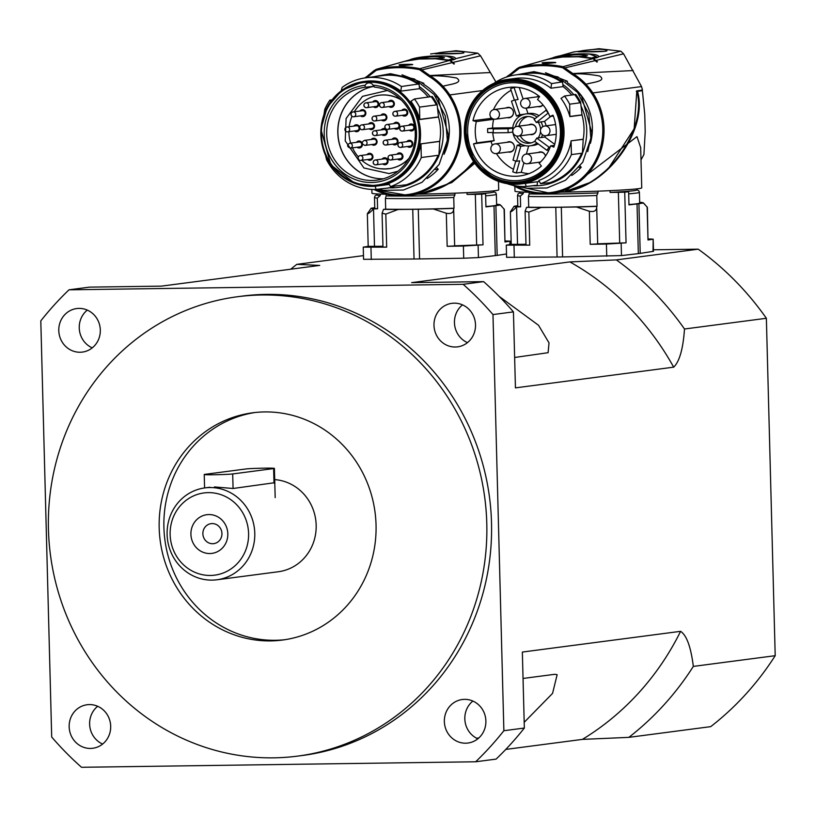 <?xml version="1.0" encoding="UTF-8"?>
<svg xmlns="http://www.w3.org/2000/svg" width="816" height="816" viewBox="0 0 816 816"><rect width="100%" height="100%" fill="white"/><g stroke="black" fill="none" stroke-linecap="round" stroke-linejoin="round"><path stroke-width="1.22" d="M274.788 482.684L233.08 488.488L214.445 486.938M290.731 269.209A292.618 276.675 82.5 0 1 296.81 264.353L319.709 265.414L161.456 286.13L89.495 287.13L69.023 289.813L463.141 284.315A316.996 299.727 82.5 0 1 492.976 314.568L503.87 730.718A316.996 299.727 82.5 0 1 475.646 761.777L81.529 767.285A316.996 299.727 82.5 0 1 51.694 737.032L40.8 320.872A316.996 299.727 82.5 0 1 69.023 289.813M483.613 281.632L411.641 282.642L569.884 261.916A273.105 258.223 82.5 0 1 673.679 367.159L515.437 387.875L513.437 311.885A316.996 299.727 -97.5 0 0 483.613 281.632L463.141 284.315M616.345 259.896A292.618 276.675 82.5 0 1 684.502 329.001L766.367 318.281A292.618 276.675 -97.5 0 0 698.21 249.176L616.345 259.896L569.884 261.916M698.21 249.176L653.463 249.798M296.81 264.353L363.467 255.622M628.85 737.358A292.618 276.675 82.5 0 0 693.335 666.407C690.907 647.017 686.664 635.327 680.595 631.329A273.105 258.223 82.5 0 1 582.389 739.388L628.85 737.358L710.716 726.638A292.618 276.675 -97.5 0 0 775.2 655.687L766.367 318.281M475.646 761.777L496.108 759.104A316.996 299.727 -97.5 0 0 524.341 728.045L522.352 652.055L680.595 631.329M524.188 722.313L552.565 693.386L557.144 674.689L554.768 674.302L523.036 678.453M476.615 738.235L478.849 737.939M582.389 739.388L505.777 749.414M673.679 367.159C679.493 361.6 683.104 348.881 684.502 329.001M514.631 357.479L548.107 352.696L549.025 342.893L538.529 325.268L499.147 296.371M472.882 701.056A21.95 20.747 -97.5 0 0 466.762 727.566A21.95 20.747 -97.5 0 0 477.829 738.817M87.312 310.1A21.95 20.747 -97.5 0 0 79.438 330.337A21.95 20.747 -97.5 0 0 92.249 347.861M693.335 666.407L775.2 655.687M97.685 706.289A21.95 20.747 -97.5 0 0 89.811 726.526A21.95 20.747 -97.5 0 0 102.632 744.049M462.509 304.868A21.95 20.747 -97.5 0 0 455.93 313.966A21.95 20.747 -97.5 0 0 467.456 342.628M212.14 523.576A10.078 9.527 -97.5 0 0 211.099 523.648A10.078 9.527 -97.5 0 0 202.96 534.878A10.078 9.527 -97.5 0 0 213.71 543.64A10.078 9.527 -97.5 0 0 221.911 532.96A10.078 9.527 -97.5 0 0 212.14 523.576M208.855 514.559A19.513 18.442 82.5 0 1 225.604 543.568A19.513 18.442 82.5 0 1 193.637 544.007A19.513 18.442 82.5 0 1 208.855 514.559M248.584 533.491A41.453 39.199 82.5 0 1 190.689 570.18A41.453 39.199 82.5 0 1 188.812 498.454A41.453 39.199 82.5 0 1 248.584 533.491M254.776 533.225A46.328 43.809 -97.5 0 0 204.918 487.897A46.328 43.809 -97.5 0 0 167.504 539.519A46.328 43.809 -97.5 0 0 216.954 579.778A46.328 43.809 -97.5 0 0 254.776 533.225M274.706 479.614A46.328 43.809 82.5 0 1 316.169 525.188A46.328 43.809 82.5 0 1 278.348 571.741L216.954 579.778M486.785 523.362A231.652 219.035 82.5 0 1 297.687 756.106A231.652 219.035 82.5 0 1 50.439 554.849A231.652 219.035 82.5 0 1 237.538 296.728A231.652 219.035 82.5 0 1 486.785 523.362M237.538 296.728L242.26 296.106A231.652 219.035 82.5 0 1 491.507 522.74A231.652 219.035 82.5 0 1 302.41 755.494L297.687 756.106M376.043 524.902A114.607 108.365 -97.5 0 0 252.736 412.784A114.607 108.365 -97.5 0 0 160.171 540.488A114.607 108.365 -97.5 0 0 282.489 640.05A114.607 108.365 -97.5 0 0 376.043 524.902M255.102 412.498A114.607 108.365 -97.5 0 0 164.893 539.866A114.607 108.365 -97.5 0 0 284.845 639.713M524.341 728.045L503.87 730.718M513.437 311.885L492.976 314.568M475.514 324.799A21.95 20.747 -97.5 0 0 451.901 303.328A21.95 20.747 -97.5 0 0 434.173 327.777A21.95 20.747 -97.5 0 0 457.603 346.851A21.95 20.747 -97.5 0 0 475.514 324.799M485.887 720.987A21.95 20.747 -97.5 0 0 462.274 699.516A21.95 20.747 -97.5 0 0 444.547 723.965A21.95 20.747 -97.5 0 0 467.976 743.029A21.95 20.747 -97.5 0 0 485.887 720.987M110.69 726.22A21.95 20.747 -97.5 0 0 87.077 704.749A21.95 20.747 -97.5 0 0 69.35 729.198A21.95 20.747 -97.5 0 0 92.769 748.272A21.95 20.747 -97.5 0 0 110.69 726.22M100.317 330.031A21.95 20.747 -97.5 0 0 76.704 308.56A21.95 20.747 -97.5 0 0 58.976 333.02A21.95 20.747 -97.5 0 0 82.396 352.084A21.95 20.747 -97.5 0 0 100.317 330.031M640.999 159.854L643.916 154.561L645.201 131.825L644.752 114.393L642.427 91.198L641.305 90.219L642.233 90.719L637.561 91.331A0.979 0.918 -97.5 0 0 636.919 90.862M641.437 90.239L639.591 90.474M636.296 91.249L637.561 91.331C648.567 130.601 606.217 187.843 563.152 191.903L564.713 191.699L636.97 136.609L640.672 147.655M562.642 191.974L563.152 191.903M637.194 91.157A0.979 0.694 -93.6 0 0 636.827 90.872L634.154 128.806L608.552 168.259L598.577 176.613M514.845 186.364L514.978 191.179A63.403 2.264 -1.5 0 0 529.747 192.25M561.286 192.148A63.403 2.264 -1.5 0 0 641.733 187.864L640.672 147.308M593.232 58.691L593.222 58.385A120.523 113.954 82.5 0 1 593.64 58.466L597.445 61.843A13625.527 1052.487 -2.3 0 0 596.802 62.016L592.997 58.64L578.513 56.794L562.459 57.018L547.414 59.384M547.944 59.242L552.534 57.936C563.795 52.846 603.361 52.306 597.955 57.304L592.997 58.242M588.52 183.049L564.866 191.627C607.471 185.63 647.761 129.193 636.766 90.882L642.488 90.046L641.529 86.588L623.587 53.825L620.803 51.173L599.005 48.715L573.638 51.979M549.709 58.732L548.23 59.15M573.913 51.887L551.861 58.12L574.189 51.826M641.529 86.588L592.844 92.932A64.586 61.047 -97.5 0 0 586 84.272C592.222 82.283 607.43 81.212 599.607 76.01C589.376 74.185 580.666 73.491 573.454 73.95L563.02 66.677C548.413 63.791 533.888 63.995 519.435 67.289L509.419 74.848L509.612 75.704A68.942 65.188 82.5 0 1 510.235 75.296L519.343 68.279C533.664 65.005 548.077 64.801 562.561 67.677L572.036 74.429A68.666 64.923 82.5 0 1 572.679 74.827A63.648 60.18 82.5 0 1 585.031 84.997A63.607 60.139 82.5 0 1 591.773 93.524A63.648 60.18 82.5 0 1 588.203 171.615A63.648 60.18 82.5 0 1 515.518 185.834M568.028 83.15A52.673 49.796 82.5 0 1 590.427 143.279M580.166 166.138L581.247 167.239A56.324 53.254 82.5 0 1 571.771 175.46M519.343 68.279L519.435 67.289L517.283 68.493M555.778 62.638L555.145 62.393L555.778 62.638A803.974 531.267 90.3 0 0 545.629 63.76L543.068 63.811A804.698 50.592 -91.6 0 0 542.079 62.832L544.007 62.577A116.902 110.527 82.5 0 1 555.145 62.404L555.155 62.699M573.393 54.886L562.846 56.549C562.173 56.773 585.48 56.834 584.776 55.641C584.052 54.784 580.258 54.529 573.393 54.886M597.689 57.487L596.272 56.743M585.97 56.396L584.797 56.171M590.784 58.232L596.272 56.559L589.672 54.131L573.781 54.08L558.001 56.681L551.473 58.517M595.741 60.843L597.445 61.853M539.407 181.499L521.026 183.906L498.505 181.407L474.382 162.833L464.406 127.204L470.72 105.172L485.428 88.25L507.348 79.458A52.673 49.796 -97.5 0 0 483.092 90.076A52.673 49.796 -97.5 0 0 468.374 151.745A52.673 49.796 -97.5 0 0 521.026 183.906A52.673 49.796 -97.5 0 0 563.866 128.092A52.673 49.796 -97.5 0 0 512.805 79.06A52.673 49.796 -97.5 0 0 507.348 79.458L515.222 78.428A52.673 49.796 -97.5 0 1 550.943 88.21L551.565 83.609L562.55 81.855A56.324 53.254 -97.5 0 0 526.871 73.216L526.075 73.318A56.324 53.254 -97.5 0 0 521.2 74.205M562.55 81.855L563.071 86.629A52.673 49.796 82.5 0 1 571.771 95.084M580.604 102.102A56.324 53.254 -97.5 0 0 575.719 94.432L564.529 96.033L561.01 98.41A52.673 49.796 -97.5 0 1 569.905 116.606L582.022 115.015A0.979 0.918 82.5 0 1 581.992 114.862L569.874 116.443L569.65 104.173L579.88 102.836L580.604 102.102L581.992 114.862M582.022 115.015A52.673 49.796 82.5 0 1 583.226 139.24L571.098 140.821L583.205 139.352A0.979 0.918 82.5 0 1 583.226 139.24M583.205 139.352L582.389 153.816L581.604 153.918L581.645 153.255L571.404 154.601L571.088 140.944M571.098 140.821A52.673 49.796 -97.5 0 1 538.835 180.448A8179.492 2657.437 78.6 0 0 540.6 183.692L551.667 182.488A56.324 53.254 -97.5 0 0 582.389 153.816M537.397 181.764L537.193 185.293L526.187 186.487A10494.943 3350.578 -85.5 0 1 525.32 183.345M565.692 81.447L567.334 81.223L545.476 72.746M507.827 83.079A49.011 46.339 82.5 0 1 507.98 83.059A49.011 46.339 82.5 0 1 513.06 82.691A49.011 46.339 82.5 0 1 560.572 128.326A49.011 46.339 82.5 0 1 520.71 180.254A49.011 46.339 82.5 0 1 520.547 180.275M512.55 81.294A50.48 47.726 -97.5 0 0 473.178 157.508A50.48 47.726 -97.5 0 0 555.89 156.356A50.48 47.726 -97.5 0 0 512.55 81.294M598.23 56.814L620.803 51.173M597.19 49.225C603.34 49.276 606.594 49.745 606.961 50.612C607.889 52.204 577.31 51.785 578.207 51.806C579.911 50.827 586.245 49.96 597.19 49.225M551.8 58.456L560.153 57.232M560.776 57.028L569.109 55.141L579.472 54.448L587.469 55.753L581.706 56.722M590.774 57.905L590.254 58.14M581.839 57.049L590.254 57.854M540.6 183.692A56.08 53.03 -97.5 0 0 571.404 154.601M561.796 82.263A56.08 53.03 -97.5 0 0 526.116 73.562L515.875 74.899A56.08 53.03 -97.5 0 0 493.945 83.283M561.765 81.957A56.324 53.254 -97.5 0 0 526.075 73.318M550.871 182.59A56.324 53.254 -97.5 0 0 581.604 153.918M534.174 185.446A56.324 53.254 -97.5 0 0 536.408 185.395M550.831 182.356A56.08 53.03 -97.5 0 0 581.645 153.255M507.083 183.661A56.08 53.03 -97.5 0 0 526.187 186.487M579.819 102.204A56.324 53.254 -97.5 0 0 574.933 94.534M579.88 102.836A56.08 53.03 -97.5 0 0 574.76 94.697M551.565 83.609A56.08 53.03 -97.5 0 0 515.875 74.899M569.65 104.173A56.08 53.03 -97.5 0 0 564.529 96.033M567.508 82.753A1915.652 266.23 -96.4 0 1 567.334 81.223M550.943 88.21L563.071 86.629M587.744 151.623L591.916 133.008L581.594 96.237A77.449 69.605 -6.5 0 0 579.329 93.962L578.819 94.024M579.156 167.515L581.247 167.239M547.424 63.546A118.422 111.976 -97.5 0 0 544.037 63.709L544.007 62.557M564.866 191.627L551.269 193.463A64.617 61.098 -97.5 0 0 592.844 92.932L591.773 93.524M604.483 51.398A14.382 0.51 -1.5 0 0 597.241 51.388A14.382 0.51 -1.5 0 0 583.103 51.857M515.314 180.662A49.011 46.339 -97.5 0 0 520.394 180.305A49.011 46.339 -97.5 0 0 559.98 125.684A49.011 46.339 -97.5 0 0 507.664 83.099A49.011 46.339 -97.5 0 0 467.792 135.038A49.011 46.339 -97.5 0 0 515.314 180.662M553.024 115.178A44.625 42.197 82.5 0 1 553.86 147.125L550.596 145.86A40.963 38.729 82.5 0 1 539.172 163.241L541.426 166.046A44.625 42.197 82.5 0 1 520.353 175.879A44.625 42.197 82.5 0 1 473.566 143.861L476.881 142.871A40.963 38.729 82.5 0 1 476.33 121.574L472.954 120.676A44.625 42.197 82.5 0 1 508.766 87.394A44.625 42.197 82.5 0 1 539.6 96.614L537.499 99.491A40.963 38.729 82.5 0 1 549.831 116.535L553.024 115.178M527.891 116.494A13.413 12.679 -97.5 0 0 518.996 126.133M520.261 135.803A13.413 12.679 -97.5 0 0 531.338 142.831M528.911 124.838A5.243 4.957 82.5 0 1 536.306 129.367A5.243 4.957 82.5 0 1 530.176 134.507M511.091 90.28A44.39 41.973 -97.5 0 0 493.466 109.67M490.814 117.157A44.39 41.973 -97.5 0 0 490.487 118.473L493.639 119.309A40.963 38.729 -97.5 0 0 492.578 128.03L512.754 127.745M472.954 120.676L490.487 118.473M517.211 145.115A16.045 15.167 -97.5 0 0 520.751 146.268L516.548 161.262A31.702 29.978 -97.5 0 1 512.999 160.109L517.211 145.115L521.852 144.503A16.045 15.167 -97.5 0 0 525.392 145.666L525.382 145.707A16.096 15.218 82.5 0 0 529.972 145.85A16.096 15.218 82.5 0 0 536.928 142.963M548.923 150.062L546.893 150.328L534.633 141.27A16.045 15.167 -97.5 0 0 536.714 138.088L544.864 137.057L554.707 144.32M550.769 116.402L544.456 121.441L540.988 121.9A16.096 15.218 82.5 0 1 542.762 126.694M542.456 134.783A16.096 15.218 82.5 0 1 541.396 137.506M540.988 121.9L536.306 122.533A16.045 15.167 -97.5 0 0 534.052 119.411L546.557 109.925M514.386 100.103L510.581 88.771A44.38 41.963 82.5 0 1 514.06 87.516L518.089 99.521L514.937 99.94L519.925 114.801L524.555 114.148A16.096 15.218 82.5 0 1 525.79 113.934A16.096 15.218 82.5 0 1 536.948 117.106M524.566 114.199A16.045 15.167 -97.5 0 0 521.087 115.444L516.446 116.056L511.459 101.194A31.702 29.978 -97.5 0 1 514.937 99.94M508.123 128.755L493.252 128.969A31.702 29.978 -97.5 0 0 493.354 132.865L508.225 132.651A16.045 15.167 82.5 0 1 508.123 128.755L512.713 128.153A16.096 15.218 82.5 0 1 520.945 115.464M512.764 128.153A16.045 15.167 -97.5 0 0 512.774 131.264M521.761 144.524A16.096 15.218 82.5 0 1 512.815 132.049M534.684 141.311A13.413 12.679 82.5 0 1 529.625 143.188A13.413 12.679 82.5 0 1 528.238 143.29A13.413 12.679 82.5 0 1 516.671 136.007M515.477 126.857A13.413 12.679 82.5 0 1 526.136 116.586A13.413 12.679 82.5 0 1 534.837 118.789M538.234 122.288A13.413 12.679 82.5 0 1 540.569 129.785M540.498 131.509A13.413 12.679 82.5 0 1 538.172 137.894M519.251 87.547L523.107 99.042M526.157 108.14L528.003 113.638M525.79 113.934L529.258 113.475A16.096 15.218 82.5 0 1 538.876 115.576M542.987 104.927A5.243 4.957 82.5 0 1 537.999 106.59M536.734 96.91A5.243 4.957 82.5 0 1 539.182 96.278M506.063 107.967A5.243 4.957 82.5 0 1 513.417 111.925A5.243 4.957 82.5 0 1 507.328 117.637M538.193 143.902A16.096 15.218 82.5 0 1 533.44 145.391L529.972 145.85M544.456 121.441A16.096 15.218 82.5 0 1 546.139 125.817M556.216 134.334L545.965 135.68A4.876 4.61 -97.5 0 1 545.465 135.711A16.096 15.218 82.5 0 1 544.864 137.057M546.893 150.328A31.702 29.978 -97.5 0 0 548.984 147.145L550.198 146.982M536.714 138.088L548.984 147.145M508.225 132.651L512.846 132.049M519.925 114.801A16.045 15.167 -97.5 0 0 516.446 116.056M516.548 161.262L519.69 160.854L516.293 172.972A44.38 41.963 82.5 0 1 512.754 171.809L515.773 161.058M516.293 172.972L521.261 172.319L523.933 162.761M520.751 146.268L525.392 145.666M548.311 113.108L548.097 113.138A31.702 29.978 -97.5 0 0 545.843 110.017M548.097 113.138L536.306 122.533M493.323 132.498L487.723 132.569A40.963 38.729 -97.5 0 1 487.621 128.673L496.403 128.551L493.252 128.969M514.06 87.516L516.283 87.22M528.646 145.962L526.371 154.061M492.578 128.03L487.621 128.673M492.731 132.508A40.963 38.729 -97.5 0 0 494.2 140.607L491.099 141.535A44.39 41.973 -97.5 0 0 492.303 145.228M496.414 153.551A44.39 41.973 -97.5 0 0 513.468 169.289M521.23 172.319A44.39 41.973 -97.5 0 0 528.87 173.665M506.96 142.331A5.243 4.957 82.5 0 1 514.315 146.288A5.243 4.957 82.5 0 1 508.225 152M540.172 162.323A5.243 4.957 82.5 0 1 539.458 162.19M538.193 152.521A5.243 4.957 82.5 0 1 545.486 156.111M491.099 141.535L473.566 143.861M476.33 121.574L493.639 119.309M476.881 142.871L494.2 140.607M550.596 145.86L554.411 145.36M549.831 116.535L553.36 116.066M540.11 151.898A5.243 4.957 -97.5 0 0 538.509 152.48M527.054 163.781A4.876 4.61 -97.5 0 0 531.542 158.845A4.876 4.61 -97.5 0 0 526.3 154.071L540.314 152.245A4.876 4.61 82.5 0 1 545.455 156.142M530.818 124.216A5.243 4.957 -97.5 0 0 529.227 124.797M530.492 134.467A5.243 4.957 -97.5 0 0 532.185 134.609M517.018 126.388L531.022 124.562A4.876 4.61 82.5 0 1 536.275 129.326A4.876 4.61 82.5 0 1 532.297 134.232L518.282 136.068A4.876 4.61 -97.5 0 0 517.517 126.358A4.876 4.61 -97.5 0 0 517.018 126.388A4.876 4.876 0 0 0 512.815 131.866A4.876 4.876 0 0 0 518.282 136.068A4.876 4.61 -97.5 0 1 517.772 136.099M508.541 151.96A5.243 4.957 -97.5 0 0 510.235 152.102M508.878 141.719A5.243 4.957 -97.5 0 0 507.277 142.29M495.067 143.891L509.082 142.055A4.876 4.61 82.5 0 1 514.325 146.829A4.876 4.61 82.5 0 1 510.347 151.725L496.332 153.561A4.876 4.61 -97.5 0 0 495.577 143.851A4.876 4.61 -97.5 0 0 495.067 143.891A4.876 4.876 0 0 0 490.865 149.359A4.876 4.876 0 0 0 496.332 153.561A4.876 4.61 -97.5 0 1 495.832 153.592M507.644 117.596A5.243 4.957 -97.5 0 0 509.337 117.739M507.98 107.345A5.243 4.957 -97.5 0 0 506.379 107.926M494.17 109.528L508.184 107.692A4.876 4.61 82.5 0 1 513.427 112.455A4.876 4.61 82.5 0 1 509.449 117.361L495.434 119.197A4.876 4.61 -97.5 0 0 494.669 109.487A4.876 4.61 -97.5 0 0 494.17 109.528A4.876 4.876 0 0 0 489.967 114.995A4.876 4.876 0 0 0 495.434 119.197A4.876 4.61 -97.5 0 1 494.924 119.228M538.652 96.298A5.243 4.957 -97.5 0 0 537.05 96.869M538.315 106.549A5.243 4.957 -97.5 0 0 540.008 106.692M542.895 104.815A4.876 4.61 82.5 0 1 540.121 106.304L526.106 108.14A4.876 4.61 -97.5 0 0 525.351 98.43A4.876 4.61 -97.5 0 0 524.841 98.471A4.876 4.876 0 0 0 520.639 103.938A4.876 4.876 0 0 0 526.106 108.14A4.876 4.61 -97.5 0 1 525.606 108.181M524.841 98.471L538.856 96.635A4.876 4.61 82.5 0 1 539.59 96.604M525.116 211.252L526.004 245.055L529.706 245.157L506.277 245.137L506.603 257.315L557.073 257.009A62.669 2.234 -1.5 0 0 562.601 256.928L621.476 255.592L638.336 253.623A62.669 2.234 -1.5 0 0 640.213 253.368L653.494 251.328L653.177 239.149L653.014 251.461M648.2 238.925L653.177 239.149M626.056 242.842L624.73 192.168L618.365 192.362L619.691 243.035L626.056 242.842L606.431 244.055L606.747 256.234M616.049 243.464L603.238 243.719L616.049 243.464M524.698 244.739L511.887 244.994L524.698 244.739M506.277 245.137L511.234 244.341M525.983 244.28L511.234 244.372L510.377 211.813L514.192 206.234A64.617 2.305 -1.5 0 0 516.691 206.887L520.628 206.805A60.965 2.183 178.5 0 1 517.803 206.224L517.528 195.503A60.965 2.183 -1.5 0 0 520.343 196.085L520.628 206.805M644.711 204.194L643.304 203.021A64.617 2.305 -1.5 0 0 643.304 202.858L647.374 207.366L647.996 239.986L652.698 239.282M619.691 243.035L597.679 243.821M596.71 207.397L597.689 243.913L590.203 244.31L606.431 244.055M643.304 203.021L638.918 203.674A62.669 2.234 178.5 0 1 637.031 203.929L628.973 204.867L628.626 191.709L624.73 192.168M636.878 188.863L636.908 189.944A58.528 2.091 178.5 0 1 622.975 191.658L628.626 191.709M528.727 207.182L528.442 196.462A60.965 2.183 -1.5 0 0 596.782 195.503L597.057 206.224A60.965 2.183 178.5 0 1 528.727 207.182L526.626 207.356A23.582 10.333 138.8 0 1 526.534 207.499L525.127 211.252L528.85 212.099L541.12 207.488L555.778 207.315L557.073 257.009M576.433 206.999L589.346 211.262C594.385 212.191 596.833 210.61 596.69 206.519A23.572 16.585 -165.1 0 1 596.68 206.377A64.617 2.305 -1.5 0 1 576.433 206.999L561.306 207.233A62.669 2.234 178.5 0 1 555.778 207.315M597.689 243.913L596.69 206.519M514.192 206.234L517.793 205.693M643.304 202.858A64.617 2.305 -1.5 0 0 640.805 202.368L639.673 202.399M628.687 193.831A60.965 2.183 -1.5 0 0 639.407 192.311L639.683 203.031A60.965 2.183 178.5 0 1 628.963 204.551M520.343 196.085L523.26 193.616L523.229 192.086M596.782 195.503L597.955 192.933A58.528 2.091 178.5 0 1 529.227 193.892L529.176 192.239M529.227 193.892L528.442 196.462M510.602 211.252C510.479 212.497 512.468 211.089 516.559 207.029A23.572 5.335 134.3 0 1 516.691 206.887M526.626 207.356A64.617 2.305 -1.5 0 0 541.12 207.488M597.955 192.933L597.914 191.168M623.098 191.668L622.975 191.658A58.528 2.091 178.5 0 1 610.093 192.403L610.042 190.658M610.093 192.403L618.365 192.362M622.975 191.658L623.883 191.689M523.26 193.616A58.528 2.091 178.5 0 1 519.904 193.004L519.874 191.923M419.608 193.963L420.118 193.902C440.242 190.781 458.174 180.193 473.902 162.139M371.841 189.424L371.943 193.178A63.403 2.264 -1.5 0 0 386.713 194.249M418.251 194.147A63.403 2.264 -1.5 0 0 498.698 189.863L498.474 181.387M474.739 163.322L451.85 182.529L420.118 193.902M450.197 60.69L450.187 60.384A120.523 113.954 82.5 0 1 450.605 60.455L454.41 63.842A13625.527 1052.487 -2.3 0 0 453.767 64.015L449.963 60.629L435.479 58.783L419.179 59.038L404.379 61.384M404.899 61.241L409.499 59.935C420.76 54.845 460.326 54.295 454.92 59.303L449.963 60.241M495.914 82.008L480.553 55.814L477.768 53.173L455.971 50.714L430.603 53.968M406.674 60.731L405.195 61.139M482.511 90.545L449.81 94.931A64.586 61.047 -97.5 0 0 442.966 86.261C449.188 84.283 464.396 83.212 456.572 78.01C446.342 76.174 437.631 75.49 430.42 75.949L419.985 68.677C405.379 65.78 390.844 65.984 376.4 69.289L366.384 76.837L366.578 77.704A68.942 65.188 82.5 0 1 367.2 77.285L376.309 70.278C390.629 67.004 405.042 66.8 419.526 69.676L429.002 76.429A68.666 64.923 82.5 0 1 429.644 76.826A63.648 60.18 82.5 0 1 441.997 86.986A63.607 60.139 82.5 0 1 448.739 95.523A63.648 60.18 82.5 0 1 446.291 172.217A63.648 60.18 82.5 0 1 375.635 189.434M423.963 84.497A52.673 49.796 82.5 0 1 444.016 154.306M436.886 167.882L438.212 169.228A56.324 53.254 82.5 0 1 427.115 178.52M376.309 70.278L376.4 69.289L374.248 70.492M412.121 64.699L412.743 64.627A803.974 531.267 90.3 0 0 402.594 65.759L400.034 65.81A804.698 50.592 -91.6 0 0 399.044 64.831L400.972 64.576A116.902 110.527 82.5 0 1 412.111 64.403L412.743 64.627M430.358 56.885L419.812 58.538C419.138 58.772 442.445 58.823 441.742 57.64C441.017 56.773 437.223 56.528 430.358 56.885M454.655 59.476L453.237 58.742M442.935 58.395L441.762 58.171M447.749 60.231L453.237 58.558L446.627 56.131L430.746 56.08L414.967 58.681L408.439 60.517M452.707 62.842L454.41 63.842M389.283 184.426L377.512 185.966L355.001 183.457L330.878 164.893L320.902 129.265L327.216 107.233L341.914 90.311L363.844 81.518A52.673 49.796 -97.5 0 0 339.589 92.137A52.673 49.796 -97.5 0 0 324.87 153.796A52.673 49.796 -97.5 0 0 377.512 185.966A52.673 49.796 -97.5 0 0 420.362 130.152A52.673 49.796 -97.5 0 0 369.301 81.121A52.673 49.796 -97.5 0 0 363.844 81.518L365.099 81.345A52.673 49.796 -97.5 0 1 400.829 91.137L401.441 86.527L419.047 83.915A56.324 53.254 -97.5 0 0 383.357 75.266L382.571 75.378A56.324 53.254 -97.5 0 0 377.696 76.255M419.047 83.915L419.567 88.679A52.673 49.796 82.5 0 1 428.267 97.145M437.09 104.162A56.324 53.254 -97.5 0 0 432.215 96.492L414.416 98.96L410.887 101.327A52.673 49.796 -97.5 0 1 419.781 119.534L438.518 117.076A0.979 0.918 82.5 0 1 438.488 116.912L419.761 119.371L419.526 107.1L436.376 104.897L437.09 104.162L438.488 116.912M438.518 117.076A52.673 49.796 82.5 0 1 439.712 141.29L420.974 143.861L439.702 141.413A0.979 0.918 82.5 0 1 439.712 141.29M439.702 141.413L438.886 155.876L438.1 155.978L438.131 155.315L421.291 157.519L420.974 143.861M420.985 143.749A52.673 49.796 -97.5 0 1 388.722 183.376A8179.492 2657.437 78.6 0 0 390.476 186.619L408.153 184.549A56.324 53.254 -97.5 0 0 438.886 155.876M393.751 186.191L393.689 187.354L376.064 189.414A10494.943 3350.578 -85.5 0 1 375.187 186.211M422.188 83.497L423.82 83.283L401.972 74.807M388.916 168.728A37.067 35.047 -97.5 0 0 389.028 168.718A37.067 35.047 -97.5 0 0 408.673 158.885M400.921 99.654A37.067 35.047 -97.5 0 0 379.409 95.217A37.067 35.047 -97.5 0 0 379.287 95.227M382.051 168.79L381.602 168.851A37.067 35.047 -97.5 0 0 388.518 168.779A37.067 35.047 -97.5 0 0 388.793 168.749A37.067 35.047 -97.5 0 0 408.979 158.355M373.922 86.292L365.18 87.241A46.818 44.268 -97.5 0 0 327.145 139.791A46.818 44.268 -97.5 0 0 377.992 179.989A46.818 44.268 -97.5 0 0 415.262 132.447A46.818 44.268 -97.5 0 0 374.371 87.118L373.055 85.18A48.766 46.114 -97.5 0 1 410.315 158.794A48.766 46.114 -97.5 0 1 331.755 159.885A48.766 46.114 -97.5 0 1 365.129 85.292A4.876 4.61 82.5 0 1 373.055 85.18M365.18 87.241L365.129 85.292M455.195 58.803L477.768 53.173M454.155 51.214C460.306 51.275 463.559 51.734 463.927 52.612C464.855 54.203 434.275 53.774 435.173 53.795C436.876 52.816 443.21 51.959 454.155 51.214M417.741 59.038L426.074 57.13L436.438 56.447L444.434 57.752L438.671 58.721M408.765 60.445L417.119 59.14M447.739 59.894L447.219 60.139M438.804 59.048L447.219 59.854M390.476 186.619A56.08 53.03 -97.5 0 0 421.291 157.519M418.292 84.323A56.08 53.03 -97.5 0 0 382.602 75.613L365.762 77.816A56.08 53.03 -97.5 0 0 342.2 87.353L341.17 90.872M418.251 84.017A56.324 53.254 -97.5 0 0 382.571 75.378M325.645 155.734L326.553 159.763A56.08 53.03 -97.5 0 0 376.064 189.414M407.368 184.651A56.324 53.254 -97.5 0 0 438.1 155.978M390.66 187.507A56.324 53.254 -97.5 0 0 392.904 187.456M407.327 184.406A56.08 53.03 -97.5 0 0 438.131 155.315M436.305 104.264A56.324 53.254 -97.5 0 0 431.429 96.594M436.376 104.897A56.08 53.03 -97.5 0 0 431.256 96.747M401.441 86.527A56.08 53.03 -97.5 0 0 365.762 77.816M330.776 101.551L329.888 100.133L332.051 99.858M329.888 100.133A56.08 53.03 -97.5 0 0 324.788 109.344L323.972 114.515M419.526 107.1A56.08 53.03 -97.5 0 0 414.416 98.96M423.994 84.813A1915.652 266.169 -96.4 0 1 423.82 83.283M400.829 91.137L419.567 88.679M444.241 153.683L448.412 135.058L438.09 98.297A77.449 69.605 -6.5 0 0 435.826 96.013L435.316 96.084M435.642 169.565L438.212 169.228M404.389 65.535A118.422 111.976 -97.5 0 0 400.993 65.708L400.972 64.556M383.418 178.786A46.573 44.033 82.5 0 1 338.161 136.588A46.573 44.033 82.5 0 1 373.973 86.384A46.573 44.033 -97.5 0 0 338.038 136.578A46.573 44.033 -97.5 0 0 383.367 178.796M455.542 178.602L465.518 170.258L473.555 161.629C458.531 179.112 441.293 189.781 421.831 193.616L408.235 195.463A64.617 61.098 -97.5 0 0 449.81 94.931L448.739 95.523M461.438 53.387A14.382 0.51 -1.5 0 0 454.206 53.377A14.382 0.51 -1.5 0 0 440.069 53.856M385.315 168.871A37.067 35.047 -97.5 0 0 388.518 168.749L388.518 168.637A36.914 34.904 -97.5 0 1 381.368 168.739L381.368 168.881A37.067 35.047 -97.5 0 1 361.743 160.293M401.36 100.093A37.067 35.047 -97.5 0 0 379.165 95.248A37.067 35.047 -97.5 0 0 354.328 111.761M351.992 116.311A37.067 35.047 -97.5 0 0 349.187 126.715M348.901 131.672A37.067 35.047 -97.5 0 0 350.676 143.106M352.502 147.849A37.067 35.047 -97.5 0 0 358.357 156.886M392.037 139.312A3.488 3.295 82.5 0 1 396.719 138.7A3.488 3.295 82.5 0 1 397.249 143.667A3.488 3.295 82.5 0 1 392.669 144.146M393.761 123.634A3.488 3.295 82.5 0 1 399.381 124.256A3.488 3.295 82.5 0 1 394.393 128.469M380.939 115.27A3.488 3.295 82.5 0 1 386.733 118.514A3.488 3.295 82.5 0 1 381.572 120.105M368.577 123.991A3.488 3.295 82.5 0 1 373.218 123.338A3.488 3.295 82.5 0 1 373.861 128.255A3.488 3.295 82.5 0 1 369.209 128.826M371.178 139.505A3.488 3.295 82.5 0 1 375.778 138.985A3.488 3.295 82.5 0 1 376.421 143.84A3.488 3.295 82.5 0 1 371.841 144.514M381.327 129.887A3.488 3.295 82.5 0 1 386.906 130.427A3.488 3.295 82.5 0 1 381.959 134.722M396.933 154.265A3.488 3.295 82.5 0 1 401.972 154A3.488 3.295 82.5 0 1 397.565 159.11M406.827 141.678A3.488 3.295 82.5 0 1 412.519 145.197A3.488 3.295 82.5 0 1 407.459 146.513M408.622 125.348A3.488 3.295 82.5 0 1 414.528 126.908A3.488 3.295 82.5 0 1 409.255 130.183M401.747 110.456A3.488 3.295 82.5 0 1 406.837 110.242A3.488 3.295 82.5 0 1 402.38 115.291M388.385 101.725A3.488 3.295 82.5 0 1 394.006 105.427A3.488 3.295 82.5 0 1 389.018 106.57M372.79 101.949A3.488 3.295 82.5 0 1 378.695 104.703A3.488 3.295 82.5 0 1 373.422 106.784M359.897 111.037A3.488 3.295 82.5 0 1 364.63 110.466A3.488 3.295 82.5 0 1 365.15 115.342A3.488 3.295 82.5 0 1 360.529 115.872M353.818 126.113A3.488 3.295 82.5 0 1 359.662 127.378M359.764 127.99A3.488 3.295 82.5 0 1 354.45 130.948M356.48 142.351A3.488 3.295 82.5 0 1 362.131 143.106M362.386 144.034A3.488 3.295 82.5 0 1 357.122 147.247M367.006 154.683A3.488 3.295 82.5 0 1 371.535 153.959A3.488 3.295 82.5 0 1 372.433 158.732A3.488 3.295 82.5 0 1 367.639 159.528M382.092 159.12A3.488 3.295 82.5 0 1 387.671 159.661A3.488 3.295 82.5 0 1 382.724 163.955M383.224 158.967A2.927 2.764 82.5 0 1 387.641 160.16A2.927 2.764 82.5 0 1 383.857 163.802M375.299 160.007L384.744 158.773A2.438 2.305 82.5 0 1 387.365 161.027A2.438 2.305 82.5 0 1 385.376 163.608L375.931 164.842A2.438 2.305 -97.5 0 0 375.554 159.987A2.438 2.305 -97.5 0 0 375.299 160.007A2.438 2.438 0 0 0 373.198 162.741A2.438 2.438 0 0 0 375.931 164.842A2.438 2.305 -97.5 0 1 373.31 162.455M368.138 154.54A2.927 2.764 82.5 0 1 372.29 158.396A2.927 2.764 82.5 0 1 368.771 159.375M360.213 155.581L369.658 154.336A2.438 2.305 82.5 0 1 372.269 156.59A2.438 2.305 82.5 0 1 370.291 159.171L360.845 160.415A2.438 2.305 -97.5 0 0 360.458 155.56A2.438 2.305 -97.5 0 0 360.213 155.581A2.438 2.438 0 0 0 358.112 158.314A2.438 2.438 0 0 0 360.845 160.415A2.438 2.305 -97.5 0 1 358.224 158.029M357.643 142.198A2.927 2.764 82.5 0 1 361.753 146.074A2.927 2.764 82.5 0 1 358.275 147.094M349.666 143.239L359.111 142.004A2.468 2.336 82.5 0 1 361.763 144.279A2.468 2.336 82.5 0 1 359.754 146.9L350.309 148.135A2.468 2.336 -97.5 0 0 349.921 143.218A2.468 2.336 -97.5 0 0 349.666 143.239C346.749 145.044 346.963 146.676 350.309 148.135M354.95 125.96A2.927 2.764 82.5 0 1 359.101 129.815A2.927 2.764 82.5 0 1 355.582 130.795M347.024 127L356.47 125.766A2.438 2.305 82.5 0 1 359.081 128.01A2.438 2.305 82.5 0 1 357.102 130.601L347.657 131.835A2.438 2.305 -97.5 0 0 347.279 126.98A2.438 2.305 -97.5 0 0 347.024 127A2.438 2.438 0 0 0 344.923 129.734A2.438 2.438 0 0 0 347.657 131.835A2.438 2.305 -97.5 0 1 345.035 129.448M361.039 110.884A2.927 2.764 82.5 0 1 365.191 114.75A2.927 2.764 82.5 0 1 361.672 115.719M353.114 111.925L362.559 110.69A2.438 2.305 82.5 0 1 365.17 112.934A2.438 2.305 82.5 0 1 363.191 115.525L353.746 116.759A2.438 2.305 -97.5 0 0 353.359 111.904A2.438 2.305 -97.5 0 0 353.114 111.925A2.438 2.438 0 0 0 351.013 114.658A2.438 2.438 0 0 0 353.746 116.759A2.438 2.305 -97.5 0 1 351.115 114.373M373.932 101.796A2.927 2.764 82.5 0 1 378.522 104.254A2.927 2.764 82.5 0 1 374.564 106.631M365.996 102.836L375.442 101.602A2.438 2.305 82.5 0 1 378.063 103.846A2.438 2.305 82.5 0 1 376.074 106.437L366.629 107.671A2.438 2.305 -97.5 0 0 366.251 102.816A2.438 2.305 -97.5 0 0 365.996 102.836A2.438 2.438 0 0 0 363.895 105.57A2.438 2.438 0 0 0 366.629 107.671A2.438 2.305 -97.5 0 1 364.007 105.284M389.528 101.582A2.927 2.764 82.5 0 1 393.955 104.846A2.927 2.764 82.5 0 1 390.16 106.417M381.602 102.622L391.048 101.378A2.438 2.305 82.5 0 1 393.659 103.632A2.438 2.305 82.5 0 1 391.68 106.213L382.235 107.457A2.438 2.305 -97.5 0 0 381.847 102.602A2.438 2.305 -97.5 0 0 381.602 102.622A2.438 2.438 0 0 0 379.501 105.356A2.438 2.438 0 0 0 382.235 107.457A2.438 2.305 -97.5 0 1 379.603 105.07M402.88 110.303A2.927 2.764 82.5 0 1 406.939 114.301A2.927 2.764 82.5 0 1 403.512 115.138M394.954 111.343L404.399 110.099A2.438 2.305 82.5 0 1 407.021 112.353A2.438 2.305 82.5 0 1 405.032 114.944L395.587 116.178A2.438 2.305 -97.5 0 0 395.209 111.323A2.438 2.305 -97.5 0 0 394.954 111.343A2.438 2.438 0 0 0 392.853 114.077A2.438 2.438 0 0 0 395.587 116.178A2.438 2.305 -97.5 0 1 392.965 113.791M409.754 125.195A2.927 2.764 82.5 0 1 414.314 126.959A2.927 2.764 82.5 0 1 410.387 130.03M401.829 126.235L411.274 125.001A2.438 2.305 82.5 0 1 413.885 127.245A2.438 2.305 82.5 0 1 411.907 129.836L402.461 131.07A2.438 2.305 -97.5 0 0 402.084 126.215A2.438 2.305 -97.5 0 0 401.829 126.235A2.438 2.438 0 0 0 399.728 128.969A2.438 2.438 0 0 0 402.461 131.07A2.438 2.305 -97.5 0 1 399.84 128.683M407.959 141.525A2.927 2.764 82.5 0 1 412.345 144.932A2.927 2.764 82.5 0 1 408.592 146.37M400.034 142.565L409.479 141.331A2.438 2.305 82.5 0 1 412.1 143.585A2.438 2.305 82.5 0 1 410.111 146.166L400.666 147.4A2.438 2.305 -97.5 0 0 400.289 142.545A2.438 2.305 -97.5 0 0 400.034 142.565A2.438 2.438 0 0 0 397.933 145.299A2.438 2.438 0 0 0 400.666 147.4A2.438 2.305 -97.5 0 1 398.045 145.013M398.075 154.122A2.927 2.764 82.5 0 1 402.094 154.581A2.927 2.764 82.5 0 1 398.708 158.957M390.14 155.162L399.595 153.918A2.438 2.305 82.5 0 1 402.206 156.172A2.438 2.305 82.5 0 1 400.228 158.753L390.782 159.997A2.438 2.305 -97.5 0 0 390.395 155.142A2.438 2.305 -97.5 0 0 390.14 155.162A2.438 2.438 0 0 0 388.039 157.896A2.438 2.438 0 0 0 390.782 159.997A2.438 2.305 -97.5 0 1 388.151 157.61M382.459 129.734A2.927 2.764 82.5 0 1 386.876 130.927A2.927 2.764 82.5 0 1 383.092 134.569M374.534 130.774L383.979 129.54A2.438 2.305 82.5 0 1 386.6 131.794A2.438 2.305 82.5 0 1 384.611 134.375L375.166 135.609A2.438 2.305 -97.5 0 0 374.789 130.754A2.438 2.305 -97.5 0 0 374.534 130.774A2.438 2.438 0 0 0 372.433 133.508A2.438 2.438 0 0 0 375.166 135.609A2.438 2.305 -97.5 0 1 372.545 133.222M372.371 139.352A2.927 2.764 82.5 0 1 376.431 143.269A2.927 2.764 82.5 0 1 373.024 144.361M364.313 140.403L373.759 139.169A2.519 2.387 82.5 0 1 376.462 141.505A2.519 2.387 82.5 0 1 374.411 144.177L364.966 145.411A2.519 2.387 -97.5 0 0 364.568 140.393A2.519 2.387 -97.5 0 0 364.313 140.403C361.366 142.28 361.59 143.953 364.966 145.411M369.709 123.838A2.927 2.764 82.5 0 1 373.861 127.704A2.927 2.764 82.5 0 1 370.342 128.673M361.784 124.879L371.229 123.644A2.438 2.305 82.5 0 1 373.85 125.888A2.438 2.305 82.5 0 1 371.861 128.479L362.416 129.713A2.438 2.305 -97.5 0 0 362.039 124.858A2.438 2.305 -97.5 0 0 361.784 124.879A2.438 2.438 0 0 0 359.683 127.612A2.438 2.438 0 0 0 362.416 129.713A2.438 2.305 -97.5 0 1 359.795 127.327M382.082 115.117A2.927 2.764 82.5 0 1 386.621 117.994A2.927 2.764 82.5 0 1 382.714 119.952M374.146 116.158L383.602 114.923A2.438 2.305 82.5 0 1 386.213 117.178A2.438 2.305 82.5 0 1 384.234 119.758L374.779 120.992A2.438 2.305 -97.5 0 0 374.401 116.137A2.438 2.305 -97.5 0 0 374.146 116.158A2.438 2.438 0 0 0 372.045 118.891A2.438 2.438 0 0 0 374.779 120.992A2.438 2.305 -97.5 0 1 372.157 118.606M394.893 123.491A2.927 2.764 82.5 0 1 398.698 127.796A2.927 2.764 82.5 0 1 395.525 128.326M386.968 124.532L396.413 123.287A2.438 2.305 82.5 0 1 399.024 125.542A2.438 2.305 82.5 0 1 397.045 128.122L387.6 129.367A2.438 2.305 -97.5 0 0 387.223 124.511A2.438 2.305 -97.5 0 0 386.968 124.532A2.438 2.438 0 0 0 384.866 127.265A2.438 2.438 0 0 0 387.6 129.367A2.438 2.305 -97.5 0 1 384.979 126.98M393.179 139.159A2.927 2.764 82.5 0 1 397.147 143.269A2.927 2.764 82.5 0 1 393.812 143.993M385.244 140.199L394.689 138.965A2.438 2.305 82.5 0 1 397.31 141.219A2.438 2.305 82.5 0 1 395.321 143.8L385.876 145.034A2.438 2.305 -97.5 0 0 385.499 140.179A2.438 2.305 -97.5 0 0 385.244 140.199A2.438 2.438 0 0 0 383.143 142.933A2.438 2.438 0 0 0 385.876 145.034A2.438 2.305 -97.5 0 1 383.255 142.647M385.693 209.171L385.407 198.461A60.965 2.183 -1.5 0 0 453.747 197.503L454.022 208.223A60.965 2.183 178.5 0 1 385.693 209.171L383.591 209.355A23.582 10.333 138.8 0 1 383.5 209.488L382.082 213.241L382.969 247.054L386.672 247.146L363.242 247.136L363.569 259.315L414.038 258.998A62.669 2.234 -1.5 0 0 419.567 258.927L463.712 258.233L478.441 257.581L495.302 255.612A62.669 2.234 -1.5 0 0 497.179 255.367L506.512 253.97M505.165 240.924L510.143 241.138L509.745 244.555M483.021 244.831L481.695 194.167L475.33 194.361L476.656 245.024L483.021 244.831L463.396 246.044L463.712 258.233M473.015 245.453L460.204 245.718L473.015 245.453M381.664 246.728L368.852 246.993L381.664 246.728M363.242 247.136L368.2 246.33M382.949 246.279L368.2 246.361L367.343 213.802L371.158 208.233A64.617 2.305 -1.5 0 0 373.657 208.886L377.594 208.794A60.965 2.183 178.5 0 1 374.768 208.223L374.493 197.503A60.965 2.183 -1.5 0 0 377.308 198.084L377.594 208.794M501.677 206.193L500.269 205.02A64.617 2.305 -1.5 0 0 500.269 204.847L504.339 209.355L504.961 241.975L509.663 241.281M476.656 245.024L454.645 245.82M453.676 209.396L454.655 245.912L447.168 246.31L463.396 246.044M500.269 205.02L495.883 205.673A62.669 2.234 178.5 0 1 493.996 205.918L485.938 206.866L485.591 193.708L481.695 194.167M493.843 190.862L493.874 191.933A58.528 2.091 178.5 0 1 479.941 193.657L485.591 193.708M433.398 208.988L446.311 213.251C451.35 214.19 453.798 212.609 453.655 208.508A23.572 16.585 -165.1 0 1 453.645 208.376A64.617 2.305 -1.5 0 1 433.398 208.988L418.271 209.233A62.669 2.234 178.5 0 1 412.743 209.304L398.086 209.488L385.815 214.098L382.082 213.241M454.655 245.912L453.655 208.508M371.158 208.233L374.758 207.692M500.269 204.847A64.617 2.305 -1.5 0 0 497.77 204.357L496.638 204.388M485.653 195.83A60.965 2.183 -1.5 0 0 496.373 194.31L496.648 205.03A60.965 2.183 178.5 0 1 485.928 206.54M377.308 198.084L380.225 195.605L380.185 194.075M453.747 197.503L454.92 194.932A58.528 2.091 178.5 0 1 386.192 195.891L386.141 194.239M386.192 195.891L385.407 198.461M367.567 213.251C367.445 214.486 369.434 213.078 373.514 209.029A23.572 5.335 134.3 0 1 373.657 208.886M383.591 209.355A64.617 2.305 -1.5 0 0 398.086 209.488M454.92 194.932L454.879 193.168M480.063 193.667L479.941 193.657A58.528 2.091 178.5 0 1 467.058 194.402L467.007 192.658M467.058 194.402L475.33 194.361M479.941 193.657L480.848 193.688M380.225 195.605A58.528 2.091 178.5 0 1 376.87 195.004L376.839 193.922M232.693 473.943A14.627 0.52 178.5 0 1 216.464 474.708A14.627 0.52 178.5 0 1 204.224 474.514A14.627 0.52 178.5 0 1 205.01 474.331L245.942 468.965A14.627 0.52 178.5 0 1 262.171 468.2A14.627 0.52 178.5 0 1 274.411 468.394A14.627 0.52 178.5 0 1 273.625 468.578L232.693 473.943L233.08 488.488M593.64 58.466L594.976 58.099M572.036 74.429L572.801 73.552L633.155 70.553M508.603 76.408A63.648 60.18 82.5 0 1 509.612 75.704L509.419 74.848L509.612 75.704M509.347 74.888A64.617 61.098 -97.5 0 0 506.236 77.143L510.051 74.419M585.031 84.997L586 84.272A64.617 61.098 -97.5 0 0 573.454 73.95L572.679 74.827M592.997 58.64L563.02 66.677L562.561 67.677M595.772 60.496L565.233 67.82L564.335 68.595M517.619 69.238L517.242 68.513L510.01 74.44L510.235 75.296M513.213 185.395A64.617 61.098 -97.5 0 0 551.269 193.463L513.142 185.375M519.435 67.289L547.832 59.262M512.519 80.08A51.694 48.878 -97.5 0 0 472.189 158.141A51.694 48.878 -97.5 0 0 556.9 156.958A51.694 48.878 -97.5 0 0 512.519 80.08M596.425 60.343L623.587 53.825M532.083 185.722A55.355 52.336 -97.5 0 0 577.769 162.129M582.42 153.235A55.355 52.336 -97.5 0 0 581.043 106.111M573.883 94.809A55.355 52.336 -97.5 0 0 562.846 84.527M545.965 135.68A4.876 4.61 -97.5 0 0 545.21 125.97A4.876 4.61 -97.5 0 0 544.7 126.011A4.876 4.876 0 0 0 540.498 131.478A4.876 4.876 0 0 0 545.965 135.68M621.16 243.413L621.476 255.592M513.998 245.341L514.315 257.519M637.031 203.929L638.336 253.623M638.918 203.674L640.213 253.368M647.129 206.927L647.996 239.986M589.346 211.262L590.203 244.31M561.306 207.233L562.601 256.928M529.706 245.157L528.85 212.099M517.538 244.412L516.559 207.029M450.605 60.455L451.942 60.098M429.002 76.429L429.767 75.541L490.12 72.553M366.557 77.714A63.648 60.18 82.5 0 1 366.578 77.704L366.384 76.837L366.578 77.704M366.313 76.888A64.617 61.098 -97.5 0 0 364.783 77.959M441.997 86.986L442.966 86.261A64.617 61.098 -97.5 0 0 430.42 75.949L429.644 76.826M449.963 60.323L419.985 68.677L419.526 69.676M452.737 62.495L422.198 69.819L421.301 70.584M374.585 71.237L374.207 70.513L367.016 76.418M367.2 77.285L366.976 76.429L364.762 77.959M373.922 189.465A64.617 61.098 -97.5 0 0 408.235 195.463L373.891 189.465M376.4 69.289L404.797 61.261M369.016 82.141A51.694 48.878 -97.5 0 0 328.685 160.191A51.694 48.878 -97.5 0 0 413.396 159.008A51.694 48.878 -97.5 0 0 369.016 82.141M453.39 62.332L480.553 55.814M388.579 187.772A55.355 52.336 -97.5 0 0 434.255 164.189M438.916 155.295A55.355 52.336 -97.5 0 0 437.529 108.171M430.369 96.869A55.355 52.336 -97.5 0 0 419.332 86.588M478.125 245.402L478.441 257.581M370.964 247.34L371.28 259.519M493.996 205.918L495.302 255.612M495.883 205.673L497.179 255.367M504.094 208.927L504.961 241.975M446.311 213.251L447.168 246.31M412.743 209.304L414.038 258.998M418.271 209.233L419.567 258.927M386.672 247.146L385.815 214.098M374.493 246.412L373.514 209.029M273.625 468.578L274.013 483.133M209.936 487.244L204.918 487.897M644.752 114.393L645.201 131.825M547.628 59.323L519.231 67.34M584.776 55.641L584.807 56.549M596.272 56.559L596.302 57.926M519.302 186.323L526.81 188.241L546.924 187.986L565.549 180.244L582.706 162.292L590.855 138.281L588.826 113.944L577.575 92.443L557.93 76.939L533.97 71.655L516.752 74.786M540.447 162.058L527.564 163.751A4.876 4.876 0 0 1 522.097 159.548A4.876 4.876 0 0 1 526.3 154.071M555.614 124.573L544.7 126.011M519.894 192.78L517.997 193.973L517.528 195.503M639.407 192.311L638.857 190.801L636.898 189.72M404.593 61.312L376.196 69.34M441.742 57.64L441.772 58.538M453.237 58.558L453.268 59.925M378.226 189.128L383.306 190.301L403.42 190.046L422.035 182.305L439.192 164.353L447.341 140.342L445.312 116.005L434.071 94.503L414.426 78.999L390.456 73.705L373.238 76.837M445.485 185.048L421.831 193.627M387.355 90.484L362.498 96.349L346.117 118.473L345.219 140.893L363.895 167.953L389.018 173.573L397.933 171.248M510.143 241.138L510.235 244.484M376.859 194.779L374.962 195.962L374.493 197.503M496.373 194.31L495.822 192.8L493.864 191.709M204.224 474.514L204.581 487.948M274.411 468.394L275.176 497.627"/></g></svg>
